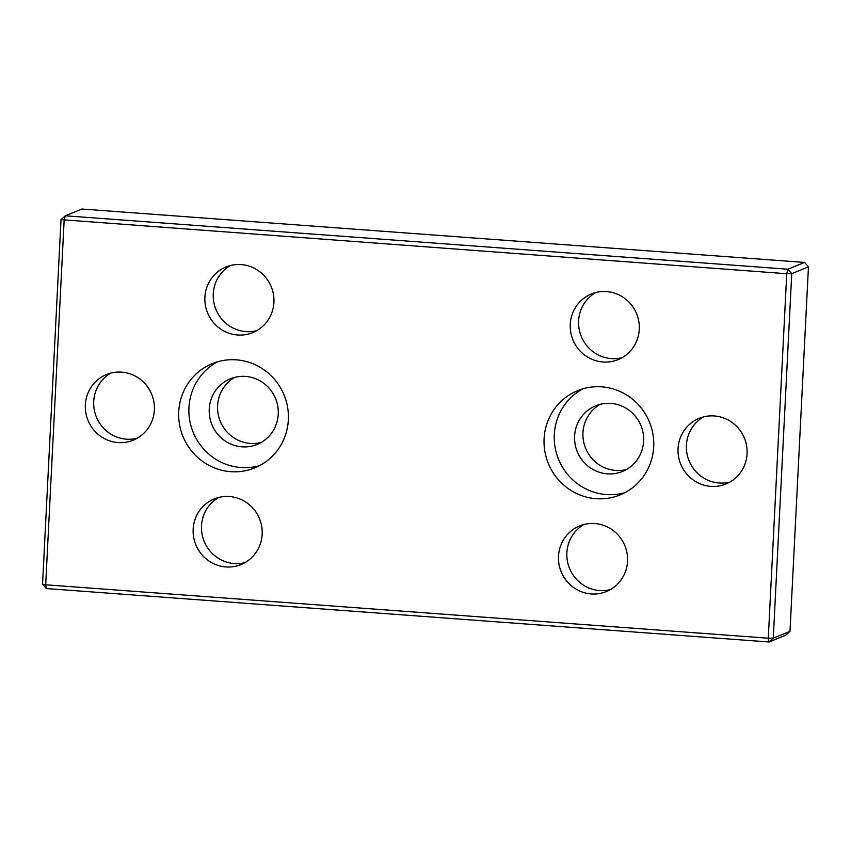 <?xml version="1.0" encoding="UTF-8"?>
<svg xmlns="http://www.w3.org/2000/svg" width="851" height="851" viewBox="0 0 851 851"><rect width="100%" height="100%" fill="white"/><g stroke="black" fill="none" stroke-linecap="round" stroke-linejoin="round"><path stroke-width="1.28" d="M217.622 361.781A56.294 54.645 -112 0 0 188.943 407.576A56.294 54.645 -112 0 0 259.661 465.603M209.24 409.076A35.444 34.402 -112 0 0 257.045 444.477A35.444 34.402 -112 0 0 275.639 398.715A35.444 34.402 -112 0 0 230.451 378.769A35.444 34.402 -112 0 0 209.24 409.076M178.731 411.703A56.294 54.645 68 0 1 212.41 363.579A56.294 54.645 68 0 1 288.34 419.809A56.294 54.645 68 0 1 254.662 467.933A56.294 54.645 68 0 1 178.731 411.703M234.738 377.365A35.444 34.402 -112 0 0 217.601 405.693A35.444 34.402 -112 0 0 261.108 442.499M137.234 438.233A35.444 34.402 68 0 1 96.333 416.884A35.444 34.402 68 0 1 110.853 373.1M154.371 409.905A35.444 34.402 68 0 1 133.171 440.212A35.444 34.402 68 0 1 85.355 404.81A35.444 34.402 68 0 1 106.566 374.504A35.444 34.402 68 0 1 154.371 409.905M729.935 482.038A35.444 34.402 68 0 1 689.033 460.689A35.444 34.402 68 0 1 703.554 416.905M747.072 453.711A35.444 34.402 68 0 1 725.871 484.017A35.444 34.402 68 0 1 678.056 448.615A35.444 34.402 68 0 1 699.267 418.309A35.444 34.402 68 0 1 747.072 453.711M610.39 589.605A35.444 34.402 68 0 1 569.489 568.266A35.444 34.402 68 0 1 584.009 524.471M627.527 561.288A35.444 34.402 68 0 1 606.327 591.583A35.444 34.402 68 0 1 558.511 556.182A35.444 34.402 68 0 1 579.722 525.886A35.444 34.402 68 0 1 627.527 561.288M622.134 357.665A35.444 34.402 68 0 1 581.233 336.315A35.444 34.402 68 0 1 595.764 292.531M639.282 329.337A35.444 34.402 68 0 1 618.071 359.643A35.444 34.402 68 0 1 570.266 324.242A35.444 34.402 68 0 1 591.466 293.935A35.444 34.402 68 0 1 639.282 329.337M804.599 262.438L787.888 269.203L65.282 215.792L61.017 219.643L786.75 273.724L791.738 273.65L808.45 266.884L789.983 631.357L785.718 635.208L769.006 641.973L768.283 638.207L45.677 584.797L46.401 588.562L42.55 584.116L45.677 584.797L64.144 220.313L65.282 215.792L81.994 209.027L804.599 262.438L808.45 266.884M789.983 631.357L773.272 638.133L768.283 638.207L786.75 273.724L787.888 269.203L791.738 273.65L773.272 638.133L769.006 641.973L46.401 588.562M61.017 219.643L42.55 584.116M600.104 404.363A35.444 34.402 -112 0 0 582.956 432.691A35.444 34.402 -112 0 0 626.474 469.507M193.156 529.184A35.444 34.402 68 0 1 214.356 498.877A35.444 34.402 68 0 1 262.161 534.279A35.444 34.402 68 0 1 240.961 564.585A35.444 34.402 68 0 1 193.156 529.184M204.9 297.233A35.444 34.402 68 0 1 226.111 266.937A35.444 34.402 68 0 1 273.916 302.339A35.444 34.402 68 0 1 252.715 332.635A35.444 34.402 68 0 1 204.9 297.233M653.696 446.807A56.294 54.645 68 0 1 620.017 494.942A56.294 54.645 68 0 1 544.087 438.712A56.294 54.645 68 0 1 577.776 390.588A56.294 54.645 68 0 1 653.696 446.807M582.988 388.779A56.294 54.645 -112 0 0 554.309 434.574A56.294 54.645 -112 0 0 625.017 492.601M574.606 436.074A35.444 34.402 -112 0 0 622.411 471.475A35.444 34.402 -112 0 0 640.994 425.713A35.444 34.402 -112 0 0 595.806 405.778A35.444 34.402 -112 0 0 574.606 436.074M256.779 330.667A35.444 34.402 68 0 1 215.877 309.317A35.444 34.402 68 0 1 230.398 265.523M245.024 562.607A35.444 34.402 68 0 1 204.123 541.257A35.444 34.402 68 0 1 218.654 497.473"/></g></svg>
